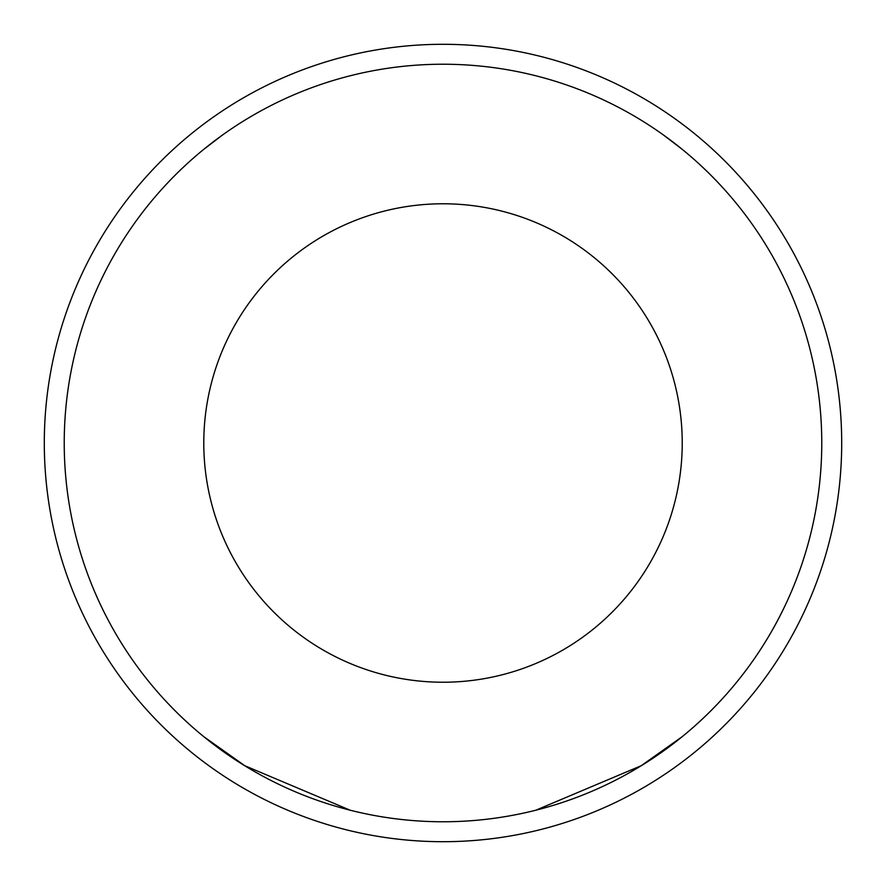 <?xml version="1.0" encoding="UTF-8"?>
<svg xmlns="http://www.w3.org/2000/svg" width="886" height="886" viewBox="0 0 886 886"><rect width="100%" height="100%" fill="white"/><g stroke="black" fill="none" stroke-linecap="round" stroke-linejoin="round"><path stroke-width="1.33" d="M841.7 443A398.7 398.7 0 0 1 243.65 788.285A398.7 398.7 0 0 1 243.65 97.715A398.7 398.7 0 0 1 841.7 443M710.827 710.827A378.765 378.765 0 0 0 541.036 77.137A378.765 378.765 0 0 0 77.137 541.036A378.765 378.765 0 0 0 710.827 710.827M612.16 612.16A239.22 239.22 0 0 1 211.931 504.909A239.22 239.22 0 0 1 504.909 211.931A239.22 239.22 0 0 1 612.16 612.16M222.519 135.015L203.78 149.335M682.22 149.335L663.481 135.015M535.82 810.214L641.231 765.703L682.22 736.665M203.78 736.665L244.769 765.703L350.18 810.214"/></g></svg>
